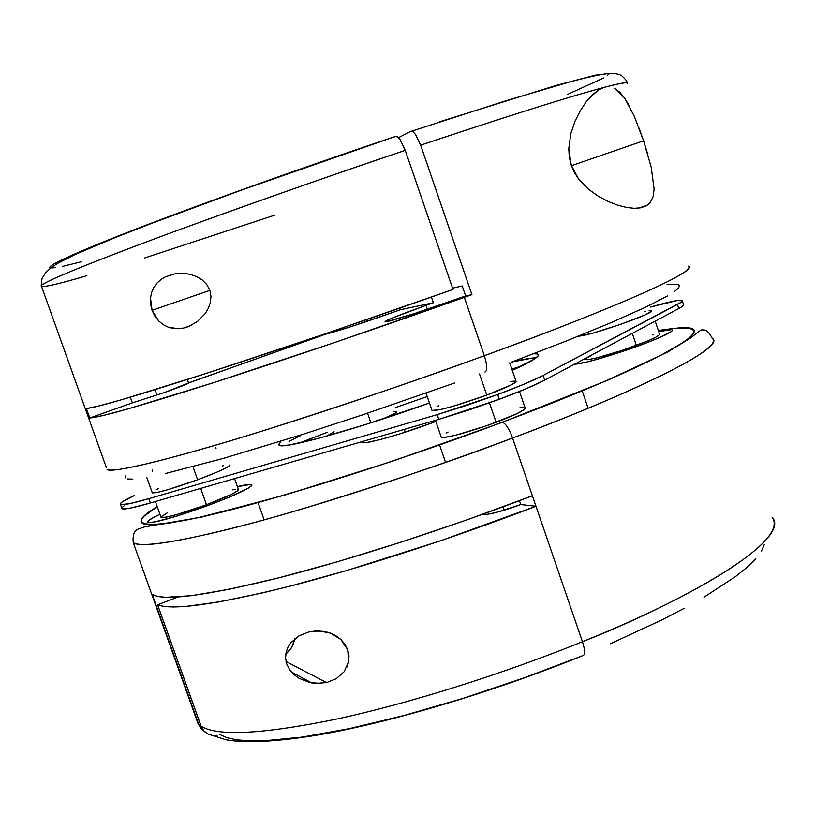 <?xml version="1.0" encoding="UTF-8"?>
<svg xmlns="http://www.w3.org/2000/svg" width="815" height="815" viewBox="0 0 815 815"><rect width="100%" height="100%" fill="white"/><g stroke="black" fill="none" stroke-linecap="round" stroke-linejoin="round"><path stroke-width="1.22" d="M370.906 422.822L367.555 413.195L370.906 422.822M229.728 464.947C229.952 466.71 219.245 471.651 197.617 479.76L168.145 489.601L157.743 492.321L152.303 492.871C157.295 493.146 172.393 488.776 197.617 479.76L192.992 466.72L197.617 479.76L218.053 471.691L226.743 467.576L229.891 465.222M237.868 489.234L238.55 489.713L237.746 490.732L231.796 494.185L206.48 504.719L200.684 488.409L206.48 504.719L177.008 514.489L166.576 517.087L161.064 517.444C166.158 518.004 181.287 513.766 206.48 504.719C228.047 496.518 238.683 491.414 238.377 489.397L234.557 478.588M195.549 716.67L199.858 726.766L204.208 731.269L200.439 727.642L198.636 724.178L152.15 594.318C163.143 601.399 205.431 595.877 278.995 577.784C351.367 559.396 448.107 528.171 532.378 495.775L535.975 506.247L520.765 504.556L519.44 500.705L520.765 504.556C501.948 511.474 488.919 514.836 481.675 514.632L487.665 514.275L497.109 512.217L520.765 504.556L535.975 506.247L582.44 641.721C585.201 650.482 585.282 655.138 582.705 655.668L523.444 678.07L462.879 698.414L403.832 715.55L349.39 728.61L302.171 737.096L264.152 740.794L249.013 740.876L236.574 739.816L226.886 737.677L219.958 734.519M504.179 510.231L503.018 506.849L504.179 510.231M237.41 486.667C245.621 484.599 250.378 483.916 251.692 484.619C252.161 487.299 237.878 494.165 208.854 505.208L228.231 497.619L247.903 488.379L250.918 486.361L251.927 485.017L250.939 484.385L237.41 486.667M194.286 510.414L193.848 509.192L194.286 510.414M658.744 331.695C666.69 329.81 671.244 329.189 672.416 329.861C673.21 331.725 662.809 336.727 641.232 344.888L657.848 338.337L671.692 331.359L672.609 330.167L671.601 329.617L658.744 331.695M607.348 356.318L606.951 355.146L607.348 356.318M325.969 631.808L330.442 633.143L340.843 639.459L347.75 649.81L348.667 661.668L344.073 671.794L336.147 678.773L326.53 682.593L286.034 661.525L326.53 682.593L315.507 683.418L309.965 682.613L299.105 678.355L294.093 674.708L289.794 669.91L286.778 664.113L285.566 657.96L286.116 652.153L288.031 647.049L290.924 642.678L298.799 635.995L308.671 631.982L315.242 630.983L323.871 631.401M285.719 654.313L291.719 647.375L294.857 638.756L292.911 645.083L290.497 649.26L285.719 654.313M445.581 462.37L439.591 445.041M435.821 421.457L431.94 422.914L435.821 421.457M405.228 432.184L404.26 429.393L405.228 432.184M772.121 517.27C791.834 543.85 666.191 609.131 582.44 641.721C715.652 588.043 789.918 534.986 772.121 517.27M502.203 422.272C441.577 445.01 340.578 480.076 247.903 505.331C154.076 530.983 117.533 529.74 157.244 506.716L144.051 516.19L141.29 519.695L141.148 522.344L143.746 524.065L149.165 524.829L157.458 524.565L168.634 523.24L199.522 517.352L265.395 500.512L319.806 484.477L379.586 465.396L441.536 444.267L502.203 422.272L558.265 400.623L606.839 380.473L661.108 355.146L683.174 342.494L689.826 337.583L693.585 333.641L694.533 330.686L692.76 328.7L688.39 327.671L681.564 327.569L658.337 330.493C704.303 323.433 705.464 331.532 661.831 354.77C619.695 376.52 554.577 402.691 502.203 422.272M299.024 443.126L327.335 432.307L299.024 443.126M200.439 727.642L197.984 723.465L133.253 542.658C142.35 550.054 215.231 534.762 298.3 510.109C384.802 483.743 456.227 459.711 512.564 438.022C509.131 428.802 505.758 423.555 502.458 422.292C505.758 423.555 509.131 428.802 512.564 438.022C427.06 470.204 329.199 502.213 256.888 521.855C183.477 541.303 142.268 548.24 133.253 542.658C132.539 535.516 134.067 531.023 137.857 529.169L144.601 526.887L201.733 517.097L285.342 494.929L391.506 461.524L502.427 422.282L608.724 379.81L668.086 351.774L691.415 337.502C698.445 331.369 702.214 328.883 702.724 330.065C705.912 329.331 709.081 332.092 712.239 338.337C726.674 345.733 647.905 387.227 512.564 438.022L532.378 495.775L512.564 438.022C597.497 406.746 727.225 350.491 712.239 338.337M426.031 393.115L432.042 410.505C438.806 410.831 457.052 405.697 486.769 395.102L479.515 373.973L486.769 395.102L511.677 384.68L516.058 381.736L515.824 381.063L510.638 381.43M435.444 420.346L441.272 437.217C448.158 437.91 466.445 432.948 496.121 422.323L489.438 402.875L496.121 422.323C516.252 414.621 525.909 409.792 525.094 407.826L519.491 391.465M538.471 355.391L538.063 354.209C540.702 355.951 532.103 361.34 512.289 370.397L534.253 359.15L538.338 355.666L537.33 353.934L533.56 353.771M536.189 357.795C531.502 357.856 523.362 359.272 511.769 362.033L532.857 357.999M544.746 380.106L543.157 375.43C533.499 380.473 518.33 386.84 497.659 394.541L499.279 399.289C519.95 391.577 535.109 385.189 544.746 380.106L678.773 308.559C682.797 306.399 684.376 305.034 683.51 304.474L682.562 306.257L678.773 308.559L677.397 304.474L678.773 308.559L544.746 380.106L526.174 388.704L499.279 399.289L497.659 394.541L437.217 414.641L148.819 498.668C132.152 503.476 122.698 505.412 120.467 504.495C119.092 503.456 123.768 500.43 134.516 495.439L122.545 501.704L120.314 503.629L120.783 504.617L129.911 503.599L148.819 498.668L150.357 502.998L148.819 498.668L437.217 414.641L438.847 419.368L437.217 414.641L466.812 405.371L497.659 394.541L524.565 383.987L543.157 375.43L544.746 380.106M585.364 358.427L585.73 359.507C592.148 359.802 609.029 355.096 636.352 345.387L632.297 333.366L636.352 345.387C652.408 339.335 660.15 335.607 659.59 334.201L655.199 321.151M588.807 98.625L598.292 90.088L604.363 87.327C621.397 82.814 628.976 81.673 627.092 83.904C629.465 81.592 621.886 82.733 604.363 87.327C569.787 96.537 508.56 115.812 420.672 145.162L471.905 294.643L465.671 295.957L462.248 285.963L452.57 288.164L462.248 285.963L465.671 295.957L413.908 313.714L386.83 321.64L385.026 321.823L385.413 321.242L392.473 317.972L426.041 305.35L427.396 309.282L426.041 305.35L433.366 302.762L431.41 297.068L433.366 302.762L400.338 309.731L393.645 312.125C359.415 324.156 336.758 331.501 325.654 334.181L188.815 382.897C188.713 383.529 180.736 386.687 164.885 392.372L132.376 402.865L130.349 397.17L132.376 402.865L89.782 417.993L86.39 408.529C96.486 407.571 136.614 395.815 206.755 373.25C275.918 350.868 369.205 319.144 453.008 289.437L405.249 150.347C318.38 179.657 222.444 213.561 153.536 239.253C83.864 265.395 46.414 280.808 41.198 285.505C45.844 280.401 112.511 254.015 192.503 224.889C276.265 194.632 347.18 169.785 405.249 150.347L453.008 289.437L324.268 334.15L206.755 373.25L123.605 399.156L99.033 405.941L86.39 408.529L89.782 417.993L132.376 402.865L164.885 392.372L188.815 382.897M156.969 395.153L155.023 389.672L156.969 395.153M604.363 87.327C562.625 98.432 482.185 124.512 420.672 145.162L415.507 134.424L412.899 131.653L410.841 131.286L412.899 131.653L415.507 134.424L420.672 145.162L471.905 294.643L464.316 297.353L484.334 355.697C427.559 376.713 356.012 401.051 269.684 428.71C186.849 454.831 114.966 473.525 107.122 469.674C115.109 472.323 155.553 462.889 228.455 441.363C300.328 419.847 398.27 387.105 484.334 355.697C487.329 365.354 487.533 370.784 484.945 371.986C487.533 370.784 487.329 365.354 484.334 355.697L464.316 297.353L471.905 294.643L458.285 298.616C424.758 310.617 386.779 322.638 385.108 321.844C384.945 320.703 398.586 315.211 426.041 305.35L433.366 302.762L400.338 309.731L399.788 308.141L400.338 309.731L393.645 312.125L350.858 326.713L325.654 334.181L188.52 382.907L187.318 379.505L188.886 382.989M160.861 279.606L165.19 276.937L175.052 273.779L185.901 273.585L191.474 274.696L196.996 276.764L202.222 279.953L206.715 284.445L209.801 290.16L210.973 296.568L210.27 302.854L208.192 308.579L205.176 313.612L197.434 321.538L188.234 326.703L183.304 328.15L173.137 328.445L168.043 327.1L163.143 324.615L158.64 320.927L154.83 316.077L152.059 310.321L150.5 297.974L151.682 292.29L153.933 287.277L157.05 283.06L160.861 279.606L165.19 276.937L175.052 273.779L185.901 273.585L191.474 274.696L196.996 276.764L202.222 279.953L206.715 284.445L209.801 290.16L210.973 296.568L210.27 302.854L208.192 308.579L205.176 313.612L197.434 321.538L188.234 326.703L183.324 328.139L178.241 328.761L168.043 327.1M158.64 320.927L152.059 310.321L209.873 290.364L152.059 310.321L150.592 304.107L150.5 297.974M651.226 167.279L654.119 189.121L653.09 196.649L650.431 202.161L647.548 205.003L640.804 207.805L634.121 208.304L626.429 207.428L617.77 205.197L608.408 201.59L598.475 196.364L588.267 189.08L578.548 178.903L571.274 165.231L569.288 156.918L568.768 148.697L570.785 133.813L575.074 121.129L580.382 110.565L586.179 101.875L592.23 94.978L598.658 89.854M629.425 106.082L624.514 97.932L619.543 92.013L614.541 88.377L624.514 97.932L634.294 116.29L643.585 140.801L571.437 165.71L643.585 140.801L647.935 154.728M366.811 321.426L366.241 319.775L366.811 321.426M464.316 297.353C380.024 327.436 284.659 359.853 213.632 382.632C141.515 405.595 100.225 417.392 89.782 417.993L102.802 415.599L128.108 408.865L213.632 382.632L333.885 342.789L464.316 297.353M106.337 467.474L41.198 285.505L41.952 278.679L45.671 272.587L51.253 267.554L58.079 263.133L75.092 254.535L115.098 237.613L151.59 223.371L241.566 190.078L395.509 136.411L397.526 136.788L400.094 139.569L405.249 150.347L400.094 139.569L396.385 136.278M651.827 310.984L645.399 314.773L621.203 324.136L593.096 333.091L578.212 336.238C585.985 335.576 602.692 330.686 628.324 321.579C644.41 315.578 652.204 311.982 651.705 310.77M484.334 355.697C620.521 306.083 701.134 269.307 688.074 266.108C701.124 272.393 569.736 324.961 484.334 355.697M634.121 208.304L626.429 207.428L617.77 205.197L608.408 201.59L598.475 196.364L588.267 189.08L578.548 178.903L574.422 172.464L571.274 165.231L568.768 148.697L570.785 133.813L575.074 121.129L580.382 110.565L586.179 101.875M639.062 128.087L643.585 140.801L651.358 167.849M634.294 116.29L634.559 116.881M395.509 136.411L394.613 136.879L395.509 136.411C340.558 154.84 259.374 182.906 179.137 212.715C98.788 242.544 41.321 266.953 50.825 267.88M364.998 146.72L272.179 178.964L186.268 210.066L117.105 236.421L71.18 255.441M61.583 259.893L54.88 263.367L51.039 265.853L49.98 267.381M51.62 267.952L55.828 267.615M62.48 266.393L81.887 261.656M567.535 94.418L603.813 77.914M607.46 75.53L608.53 74.022M608.031 73.605L595.205 75.163L556.187 85.412L439.825 121.71M410.841 131.286L398.535 137.664L410.841 131.286M274.93 215.079L144.601 257.988M86.889 275.684C55.094 285.046 39.864 288.316 41.198 285.505M454.882 382.887L362.054 415.039L302.294 434.517L223.779 458.264L165.812 473.444M132.845 479.139L127.629 478.965M125.235 477.824L125.581 475.756M667.098 284.466L677.927 284.466L679.506 285.871L678.365 288.235L674.392 291.587M667.536 295.916L645.062 307.469L611.158 322.608L566.822 340.802L513.868 361.239M484.945 371.986L485.608 371.742M646.305 205.808L640.804 207.805M654.119 189.121L653.09 196.649M183.324 328.139L191.28 325.368M659.732 334.456L656.859 336.707L648.659 340.548L621.865 350.47L595.592 358.203L587.921 359.649L585.608 359.14M586.576 358.152L591.782 355.32M652.316 334.914L653.528 334.659M650.452 307.061C669.013 301.764 679.578 299.553 682.155 300.45C683.011 300.99 681.432 302.334 677.397 304.474L543.157 375.43L681.197 302.192L682.389 300.755L677.02 300.552L650.452 307.061M121.73 508.01L121.985 508.723C124.226 509.691 133.691 507.776 150.357 502.998L438.847 419.368L499.279 399.289L468.442 410.118L438.847 419.368L150.357 502.998L131.439 507.888L125.541 508.876L122.301 508.845L121.73 508.01M223.667 465.63L222.179 465.976M158.721 488.511L155.848 489.947M438.918 405.666L436.993 406.614M431.991 410.475L441.19 409.405L454.037 405.992L486.769 395.102C506.95 387.482 516.679 382.826 515.956 381.135L509.691 362.807M651.154 310.647L649.076 310.8M645.714 311.432L644.492 311.707M280.737 441.781L278.557 444.582L281.399 445.693L289.325 444.98L319.582 438.073L365.242 424.625L429.444 402.997C355.727 429.495 282.948 449.605 279.076 445.235L279.076 445.235M121.812 507.837L124.043 505.881M300.307 435.73L289.06 441.445M395.275 407.612L427.223 396.569L395.275 407.612M511.83 369.063L521.488 366.098L511.83 369.063M396.65 411.555C397.323 412.4 392.626 414.906 382.561 419.053L394.98 413.317L396.691 411.585L393.207 411.687M334.13 431.807L328.812 434.813M441.221 437.176L445.907 437.248L456.42 435.027L487.879 425.308L516.476 413.908L523.862 409.833L525.217 408.519L524.952 407.745M523.077 407.541L519.705 407.897M448.016 432.031L446.111 433.01M574.595 364.173L586.138 362.196L602.214 357.856L641.232 344.888C614.53 354.851 581.238 364.448 574.595 364.173M361.891 441.679L361.86 442.28L363.48 442.728L367.188 442.423L380.289 439.56L399.258 434.079L431.94 422.914C399.921 434.874 363.969 444.837 362.023 442.433L361.891 441.679M159.934 514.265L152.456 518.034L147.484 521.682L147.973 522.507L150.48 522.588L154.921 521.916L178.016 515.732L208.854 505.208C174.868 517.413 154.473 523.138 147.668 522.364C146.537 521.345 150.632 518.646 159.934 514.265M764.287 544.522L761.465 551.154M755.78 558.733L747.172 567.199L735.629 576.49L703.987 597.191M684.091 608.387L661.709 619.981L610.496 643.728M198.636 724.178L152.15 594.318L157.336 596.356L165.639 597.303L191.627 595.673L229.81 589.174L278.995 577.784L337.084 561.861L401.123 542.138L467.515 519.685L532.378 495.775L535.975 506.247L440.895 540.681L346.283 570.643L289.142 586.372L263.449 592.678L219.235 601.888L185.83 606.431L173.473 606.981L164.07 606.421L157.601 604.801L178.057 597.028L157.601 604.801L201.03 726.145C217.371 736.536 262.369 734.223 336.024 719.197C408.264 703.681 501.663 674.433 582.44 641.721L535.975 506.247C454.322 537.757 360.77 568.045 289.142 586.372C216.209 604.486 172.362 610.629 157.601 604.801L201.621 727.561L204.453 731.513L207.866 733.989L225.928 739.755C245.651 743.321 275.837 741.823 316.475 735.252C388.643 723.078 493.248 692.057 582.664 655.668M344.073 671.794L336.147 678.773L326.53 682.593M321.059 683.408L309.965 682.613L299.105 678.355L294.093 674.708L289.794 669.91L286.778 664.113L285.566 657.96L286.116 652.153L288.031 647.049L290.924 642.678L298.799 635.995L308.671 631.982L319.256 630.932L330.442 633.143L335.882 635.751L340.843 639.459L344.939 644.217L347.75 649.81L349.003 655.769L348.667 661.668L346.925 667.088M582.705 655.668C585.282 655.138 585.201 650.482 582.44 641.721C501.663 674.433 408.264 703.681 336.024 719.197C262.369 734.223 217.371 736.536 201.03 726.145L203.995 731.045L208.64 734.366M214.243 735.578L217.136 735.334M160.922 516.965L167.37 512.788M232.244 489.876L235.729 489.285M215.629 447.435L216.087 448.759M152.303 492.871L146.771 477.356M161.064 517.444L155.39 501.541M264.131 519.868L258.029 502.57M251.896 485.2L251.692 484.619M411.748 131.154L505.514 100.887L569.97 81.877C584.304 78.006 595.887 75.377 604.72 73.982C611.678 72.963 617.189 73.411 621.254 75.326C625.767 79.412 627.652 81.908 626.888 82.814M647.548 205.003L638.695 208.131M682.349 301.01L683.51 304.474M120.467 504.495L121.985 508.723M311.819 682.97L291.444 672.029M588.114 408.264L582.205 390.894M152.099 469.919L152.568 471.243"/></g></svg>
